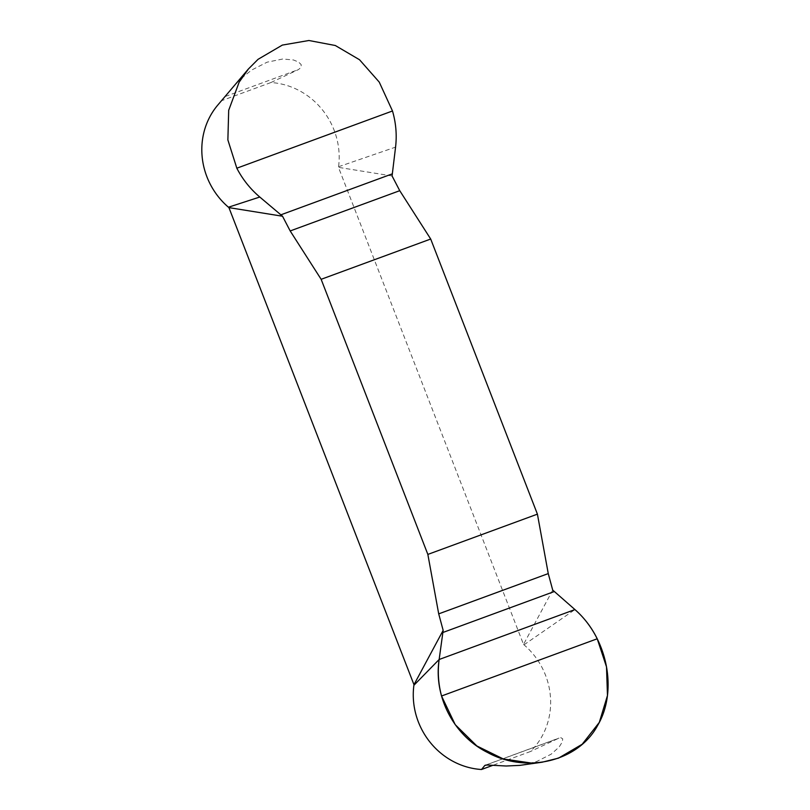 <?xml version="1.0" encoding="UTF-8"?>
<svg xmlns="http://www.w3.org/2000/svg" width="810" height="810" viewBox="0 0 810 810"><rect width="100%" height="100%" fill="white"/><g stroke="black" fill="none" stroke-linecap="round" stroke-linejoin="round"><path stroke-width="0.61" stroke-dasharray="4.05 3.04" d="M392.08 175.962L338.479 167.356L523.523 644.416L552.714 590.085M523.523 644.416L523.999 644.821A72.029 67.645 -118.9 0 1 530.418 751.528L493.017 765.268M521.913 765.106L536.686 761.521L551.215 754.15L559.092 747.083L562.322 741.94L562.707 738.821L560.885 737.697L559.011 738.102L530.418 751.528M222.871 99.083L222.031 100.521L270.935 82.539A72.029 67.645 -118.9 0 1 338.56 166.738L338.479 167.356M270.935 82.539L298.424 69.589L301.209 67.301L301.148 64.557L298.525 62.026L293.453 59.97L282.822 58.998L267.098 62.178L251.505 70.126L240.945 78.681L232.966 87.186M217.829 105.016A72.029 67.645 -118.9 0 1 222.031 100.521M523.999 644.821L574.938 609.576M338.56 166.738L395.563 147.126M557.908 738.578L485.706 765.116M225.362 96.451L298.424 69.589M485.17 765.247L559.001 738.102"/><path stroke-width="1.21" d="M282.528 216.23L290.183 230.951L321.145 279.308L427.852 554.415L438.706 613.869L443.161 630.362L413.971 684.693L228.926 207.623L282.528 216.23L259.787 197.032C250.26 188.943 242.605 179.334 236.824 168.207L227.873 139.907L228.693 110.302L239.152 82.154L248.386 69.022L258.056 59.322L282.346 45.087L308.904 40.5L335.32 45.512L359.518 59.737L379.242 82.104L392.496 110.98C395.968 122.958 396.991 135.007 395.563 147.126L392.08 175.962L399.745 190.684L430.697 239.031L537.415 514.148L548.259 573.591L552.714 590.085L574.938 609.576C584.243 617.777 591.675 627.517 597.223 638.786L606.508 666.893L607.47 695.506L599.309 722.388L582.198 744.238L558.546 758.119L542.214 762.19L531.36 763.05L503.283 758.95L476.857 745.959L455.22 724.656L441.541 696.003C438.311 683.893 437.511 671.713 439.152 659.492L443.161 630.362M493.017 765.268L481.515 769.5A72.029 67.645 -118.9 0 1 413.89 685.301L413.971 684.693M481.515 769.5L484.846 765.43L486.982 765.004L506.189 766.007L519.706 765.389L542.214 762.2M248.376 69.022L222.871 99.083M228.926 207.623L228.45 207.218A72.029 67.645 -118.9 0 1 217.829 105.016L223.874 97.899M321.145 279.308L430.697 239.031M537.415 514.148L427.852 554.415M574.938 609.576L439.152 659.492C433.411 696.367 453.742 735.824 487.671 752.541C526.773 773.995 578.512 761.299 597.638 725.456C617.959 691.224 607.794 638.25 574.938 609.576M413.89 685.301L439.152 659.492M228.45 207.218L259.787 197.032M485.706 765.116L484.846 765.43M548.259 573.591L438.706 613.869M554.323 591.523L442.857 632.499M597.223 638.786L441.541 696.003M236.824 168.207L392.496 110.98M290.183 230.951L399.745 190.684M280.857 214.832L392.324 173.856"/></g></svg>
